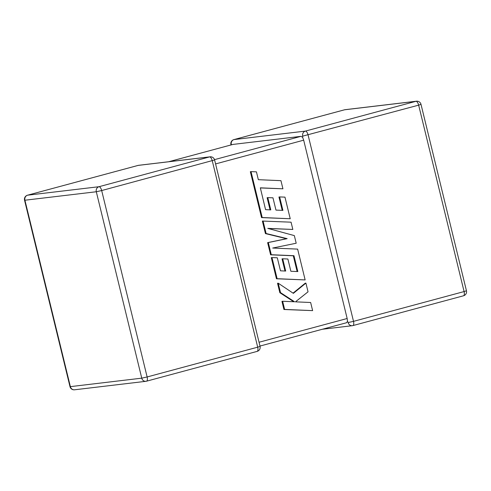 <?xml version="1.0" encoding="UTF-8"?>
<svg xmlns="http://www.w3.org/2000/svg" width="491" height="491" viewBox="0 0 491 491"><rect width="100%" height="100%" fill="white"/><g stroke="black" fill="none" stroke-linecap="round" stroke-linejoin="round"><path stroke-width="0.74" d="M168.708 161.735L233.01 144.415L301.001 136.338L302.652 137.339L303.684 140.18L347.155 318.506L347.518 321.384L346.542 322.734L259.978 346.057M302.695 136.136A4.167 3.805 -96.8 0 1 305.39 131.097L415.969 101.306L344.584 109.788L234.004 139.579L305.39 131.097A4.167 1.694 -105.1 0 1 308.072 134.945L353.514 321.36L464.093 291.568L418.651 105.148L302.695 136.136L302.652 137.339M322.292 329.265L352.311 325.699A4.167 3.805 -96.8 0 0 352.808 325.607A4.167 1.694 -105.1 0 0 352.906 325.588A4.167 1.694 -105.1 0 0 353.514 321.36L348.137 322.55L347.518 321.384M231.022 144.943L230.942 144.612L231.464 144.82M282.933 188.808L280.944 180.663L258.34 179.688L256.437 171.856L251.024 171.623L262.212 217.525L290.23 218.747L284.964 197.137L279.637 196.928L282.914 210.387L275.96 210.099L272.971 197.83L267.791 197.615L270.786 209.89L265.57 209.645L260.328 187.826L282.933 188.808L260.353 187.943M251.024 171.623L250.342 171.703L261.537 217.605L290.23 218.747M262.212 217.525L261.537 217.605M279.637 196.928L278.956 197.008L282.208 210.363M267.791 197.615L267.116 197.701L270.075 209.853M263.053 220.968L266.11 233.513L287.161 238.638L268.313 242.542L271.284 254.725L293.962 255.701L297.828 271.554L290.868 271.271L287.879 259.002L282.706 258.788L285.694 271.057L280.484 270.817L277.305 257.787L271.977 257.572L277.127 278.698L305.138 279.919L297.632 249.115L272.695 248.041L296.196 243.235L294.336 235.606L267.779 228.376L292.839 229.45L291.065 222.184L262.378 221.054L265.435 233.593L286.48 238.718L267.632 242.628L270.602 254.804L293.287 255.786L297.123 271.523M266.11 233.513L265.435 233.593M287.161 238.638L286.48 238.718M268.313 242.542L267.632 242.628M271.284 254.725L270.602 254.804M293.962 255.701L293.287 255.786M282.706 258.788L282.024 258.867L284.989 271.026M271.977 257.572L271.296 257.652L276.445 278.778L305.138 279.919M277.127 278.698L276.445 278.778M268.264 228.505L292.839 229.45M305.918 283.111L293.366 293.348L278.225 283.203L280.521 292.618L294.575 301.781L282.632 301.271L284.614 309.416L283.933 309.496L312.626 310.625L310.643 302.493L295.435 301.848L308.041 291.814L305.918 283.111L305.236 283.19L293.047 293.139M284.614 309.416L312.626 310.625M278.225 283.203L277.544 283.282L279.839 292.697L293.716 301.744M280.521 292.618L279.839 292.697M282.632 301.271L281.951 301.351L283.933 309.496M260.058 346.388L257.701 347.174A4.167 1.694 74.9 0 1 257.094 351.403A4.167 4.167 0 0 0 260.058 346.388L214.616 159.974L101.68 190.551L147.128 376.965L257.701 347.174L212.259 160.76A4.167 1.694 74.9 0 0 209.577 156.911L138.192 165.393L27.613 195.185L98.998 186.709L209.577 156.911A4.167 3.805 -96.8 0 1 210.074 156.819L138.689 165.301A4.167 4.167 0 0 0 138.094 165.412A4.167 1.694 74.9 0 1 138.192 165.393A4.167 3.805 -96.8 0 1 138.689 165.301M233.01 144.415L168.757 161.729M214.518 159.636L301.001 136.338M303.684 140.18L215.58 163.92M259.052 342.245L347.155 318.506M96.304 191.748L24.924 200.224L70.366 386.638L141.752 378.162L96.304 191.748L101.68 190.551A4.167 1.694 74.9 0 0 98.998 186.709A4.167 3.805 -96.8 0 0 96.304 191.748M466.45 290.776L464.093 291.568A4.167 1.694 -105.1 0 1 463.486 295.791A4.167 4.167 0 0 0 466.45 290.776L421.008 104.362A4.167 4.167 0 0 0 416.466 101.207A4.167 3.805 -96.8 0 0 415.969 101.306A4.167 1.694 -105.1 0 1 418.651 105.148L421.008 104.362M463.387 295.815A4.167 1.694 -105.1 0 0 463.486 295.791L352.906 325.588A4.167 4.167 0 0 1 352.311 325.699A4.167 3.805 -96.8 0 1 348.137 322.55M345.081 109.689A4.167 4.167 0 0 0 344.486 109.806A4.167 1.694 -105.1 0 1 344.584 109.788A4.167 3.805 -96.8 0 1 345.081 109.689L416.466 101.207M231.316 144.618A4.167 3.805 -96.8 0 1 234.004 139.579A4.167 1.694 -105.1 0 0 233.906 139.597L344.486 109.806A4.167 1.694 -105.1 0 0 344.394 109.837M230.942 144.612A4.167 4.167 0 0 1 233.906 139.597A4.167 1.694 -105.1 0 0 233.771 139.653M256.996 351.421A4.167 1.694 74.9 0 0 257.094 351.403L146.514 381.194A4.167 1.694 74.9 0 0 147.128 376.965L141.752 378.162A4.167 3.805 -96.8 0 0 145.919 381.311A4.167 4.167 0 0 0 146.514 381.194A4.167 1.694 74.9 0 1 146.416 381.212A4.167 3.805 -96.8 0 1 145.919 381.311L74.534 389.793A4.167 3.805 -96.8 0 1 70.366 386.638L69.992 386.638A4.167 4.167 0 0 0 74.534 389.793M24.924 200.224A4.167 3.805 -96.8 0 1 27.613 195.185A4.167 1.694 74.9 0 0 27.514 195.209A4.167 4.167 0 0 0 24.55 200.224L24.924 200.224M27.379 195.258A4.167 1.694 74.9 0 1 27.514 195.209L138.094 165.412A4.167 1.694 74.9 0 0 138.002 165.449M24.55 200.224L69.992 386.638M214.616 159.974A4.167 4.167 0 0 0 210.074 156.819"/></g></svg>
